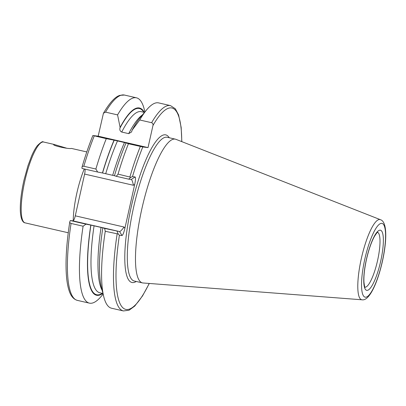 <?xml version="1.0" encoding="UTF-8"?>
<svg xmlns="http://www.w3.org/2000/svg" width="406" height="406" viewBox="0 0 406 406"><rect width="100%" height="100%" fill="white"/><g stroke="black" fill="none" stroke-linecap="round" stroke-linejoin="round"><path stroke-width="0.61" d="M86.793 151.935L71.41 148.418C68.827 149.357 50.501 145.15 54.115 144.45L66.417 148.124M380.381 219.676L175.976 139.344A73.73 17.123 102.9 0 0 175.407 139.167A73.73 17.123 102.9 0 0 141.831 208.943A73.73 17.123 102.9 0 0 142.43 282.891A73.73 17.123 102.9 0 0 143.019 282.977L362 299.79C369.13 301.201 377.448 283.368 382.416 261.347C387.151 239.987 387.202 221.524 380.381 219.676A41.123 9.551 102.9 0 0 361.335 258.495A41.123 9.551 102.9 0 0 362 299.79M53.861 144.597L54.115 144.45M151.605 122.703A105.327 24.461 102.9 0 1 170.52 105.626L158.639 102.901A105.327 24.461 102.9 0 0 146.667 109.828A105.327 24.461 102.9 0 0 139.725 119.978L151.605 122.703C152.783 123.236 153.235 124.18 152.955 125.53L148.023 147.606L142.78 146.967L128.443 143.739A105.327 24.461 102.9 0 0 118.034 174.108L130.899 177.295L132.488 176.63L135.107 176.95C135.746 177.508 135.609 180 134.701 184.425L124.881 228.36C123.815 232.765 122.856 235.155 122.013 235.531L119.592 231.572L72.887 220.859A5.308 1.233 102.9 0 0 75.277 215.83L84.61 174.078A5.308 1.233 102.9 0 0 84.884 169.104M128.443 143.739L126.068 142.902A96.065 22.31 102.9 0 0 114.456 175.732L116.314 176.316L118.034 174.108M126.068 142.902L126.352 142.927M126.225 142.922L114.056 140.146A96.065 22.31 102.9 0 0 102.444 172.976L114.583 175.747M114.056 140.146L106.291 138.654A105.327 24.461 102.9 0 0 95.882 169.023L97.668 172.037L102.444 172.976M106.291 138.654L92.933 135.528L98.176 136.167L103.439 113.238L105.535 112.132L117.573 114.893L120.105 127.413L119.953 128.078C119.542 129.93 120.13 131.25 121.714 132.046L128.692 133.645L131.564 131.94L132.117 130.169L139.725 119.978M97.668 172.037L81.992 168.439L81.976 167.445C82.017 166.526 82.636 166.13 83.839 166.262L95.882 169.023M81.976 167.445L82.027 167.069C85.387 155.605 88.995 145.089 92.847 135.528L92.933 135.528M122.013 235.531L119.394 235.211L118.222 234.018L105.25 231.288A105.327 24.461 102.9 0 0 103.779 296.766A105.327 24.461 102.9 0 0 111.528 308.22L123.414 310.945L129.108 310.214L134.741 306.088L142.531 295.913L149.301 283.459M105.25 231.288L104.667 228.421L102.809 227.842A96.065 22.31 102.9 0 0 101.459 287.58L103.779 296.766M102.936 227.857L90.797 225.086A96.065 22.31 102.9 0 0 102.779 293.447M90.797 225.086L86.021 224.148L83.098 226.208A105.327 24.461 102.9 0 0 89.376 303.135A105.327 24.461 102.9 0 0 101.348 296.207L103.109 294.106M83.098 226.208L71.06 223.442C69.923 223.031 69.533 222.376 69.898 221.483L70.345 220.549L72.887 220.859M71.06 223.442A105.327 24.461 102.9 0 0 77.338 300.374C73.633 299.298 70.938 296.197 69.259 291.061C68.071 287.666 67.213 283.479 66.68 278.496C65.209 263.809 66.239 244.935 69.776 221.869L69.898 221.483M146.667 109.828L140.583 117.085A96.065 22.31 102.9 0 0 132.117 130.169M144.323 112.381A96.065 22.31 102.9 0 0 120.105 127.413M144.912 111.929L144.242 109.27A105.327 24.461 102.9 0 0 136.487 97.821A105.327 24.461 102.9 0 0 117.573 114.893M104.667 228.421L119.592 231.572C120.536 231.364 122.028 229.847 124.063 227.025L124.881 228.36M117.045 231.263L118.222 234.018M130.899 177.295L128.692 179.153L131.27 179.472M70.345 220.549L86.021 224.148M128.692 179.153L116.314 176.316M135.107 176.95L131.239 179.467C132.041 179.914 132.757 181.852 133.396 185.273L84.61 174.078M148.023 147.606L98.176 136.167M73.232 220.732A41.468 9.632 -77.1 0 1 76.82 193.22A41.468 9.632 -77.1 0 1 84.255 168.957M43.422 141.993A41.468 9.632 -77.1 0 1 43.65 142.034L43.295 141.973C42.818 141.029 40.844 142.247 37.362 145.632C35.388 148.165 33.409 151.768 31.424 156.432L27.928 165.846L23.969 180.208C21.371 191.759 20.153 201.731 20.3 210.13C20.645 221.275 23.929 222.828 25.106 222.869A41.468 9.632 -77.1 0 1 24.878 180.787A41.468 9.632 -77.1 0 1 43.422 141.993M364.989 287.22A28.197 6.547 102.9 0 0 377.575 260.5A28.197 6.547 102.9 0 0 377.595 232.293M169.246 137.756A75.719 17.585 102.9 0 0 131.305 206.578A75.719 17.585 102.9 0 0 136.269 281.475M175.407 139.167L167.226 137.289A73.73 17.123 102.9 0 0 133.655 207.065A73.73 17.123 102.9 0 0 134.254 281.013L142.43 282.891M382.325 261.347A37.839 8.79 102.9 0 0 381.807 223.356A37.839 8.79 102.9 0 0 364.791 259.206A37.839 8.79 102.9 0 0 365.304 297.197A37.839 8.79 102.9 0 0 382.325 261.347M380.706 261.149A30.851 7.166 102.9 0 0 380.285 230.177A30.851 7.166 102.9 0 0 366.41 259.404A30.851 7.166 102.9 0 0 366.831 290.376A30.851 7.166 102.9 0 0 380.706 261.149M142.78 146.967A103.337 24 102.9 0 0 132.488 176.63M140.324 146.464A105.327 24.461 102.9 0 0 129.915 176.833M124.515 142.445A92.888 21.574 102.9 0 0 112.706 175.25M117.537 140.841A92.888 21.574 102.9 0 0 105.727 173.646M114.213 140.166A95.542 22.188 102.9 0 0 102.571 172.992M94.253 135.893A105.327 24.461 102.9 0 0 83.839 166.262M117.131 234.013A105.327 24.461 102.9 0 0 123.414 310.945M119.394 235.211A103.337 24 102.9 0 0 149.19 283.454M101.058 227.355A92.888 21.574 102.9 0 0 102.15 290.305M94.08 225.756A92.888 21.574 102.9 0 0 99.744 292.751L102.951 293.487M90.924 225.102A95.542 22.188 102.9 0 0 102.292 293.335M181.736 141.608A103.337 24 102.9 0 0 152.955 125.53M142.389 114.934A92.888 21.574 102.9 0 0 128.692 133.645M144.495 112.421L141.288 111.686A92.888 21.574 102.9 0 0 121.714 132.046M143.836 112.269A95.542 22.188 102.9 0 0 119.953 128.078M103.439 113.238C110.61 101.033 115.867 96.582 119.861 95.349L124.449 95.055A105.327 24.461 102.9 0 0 105.535 112.132M134.701 184.425L133.396 185.273M75.277 215.83L124.063 227.025M365.085 287.346C364.796 287.595 364.415 285.865 363.949 282.16C363.644 276.171 364.486 268.589 366.481 259.409C368.709 249.746 371.348 242.103 374.398 236.49C376.463 233.288 377.575 231.867 377.732 232.222M54.394 144.5L43.65 142.034M68.244 232.765L25.106 222.869M77.338 300.374L89.376 303.135M170.52 105.626L175.326 108.767L178.604 114.939L181.167 127.428L181.837 141.648M124.449 95.055L136.487 97.821"/></g></svg>
